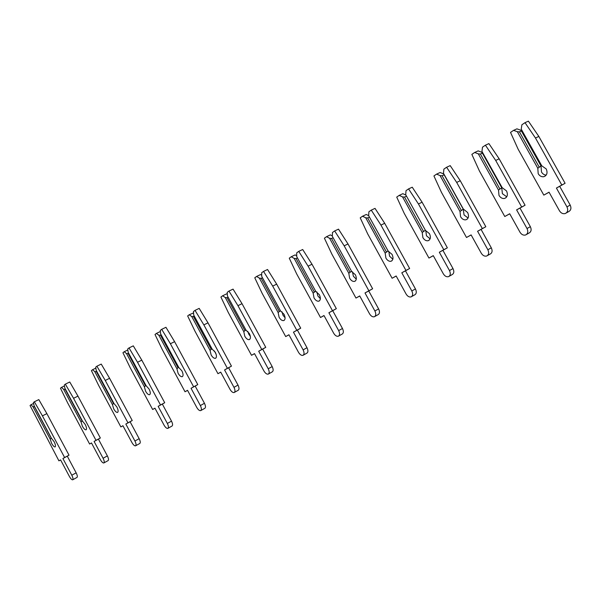 <?xml version="1.0" encoding="UTF-8"?>
<svg xmlns="http://www.w3.org/2000/svg" width="601" height="601" viewBox="0 0 601 601"><rect width="100%" height="100%" fill="white"/><g stroke="black" fill="none" stroke-linecap="round" stroke-linejoin="round"><path stroke-width="0.9" d="M51.618 443.343C52.963 445.732 54.105 446.941 55.044 446.964C55.855 446.4 55.547 444.642 54.113 441.69L51.461 438.302L34.099 405.69L33.423 402.58L34.347 401.776L42.431 415.854L64.623 457.534L62.91 458.525L71.797 475.226C73.052 477.772 73.33 479.305 72.646 479.831C71.767 479.846 70.685 478.719 69.393 476.443L60.581 459.885L58.921 460.847L30.05 405.532L30.944 404.751L32.942 406.682L50.221 439.151L51.618 443.343M50.221 439.151L51.31 438.024M33.611 403.444L30.944 404.751M34.73 406.877L32.942 406.682M34.618 406.937L51.198 438.084M34.347 401.776L38.81 399.597L46.878 413.623L69.01 455.167L67.282 456.174L76.147 472.822C77.394 475.361 77.664 476.893 76.966 477.419L72.796 479.748M46.878 413.623L42.431 415.854M69.01 455.167L64.623 457.534M67.282 456.174L62.91 458.525M60.611 459.938L58.921 460.847M82.397 426.282C83.764 428.678 84.959 429.873 85.981 429.858C86.912 429.249 86.649 427.446 85.207 424.456L82.45 421.083L64.893 388.208L64.292 385.023L65.336 384.144L73.562 398.305L96.01 440.33L94.094 441.442L103.087 458.27C104.341 460.854 104.582 462.424 103.8 462.995C102.839 463.048 101.704 461.929 100.39 459.645L91.48 442.952L89.617 444.026L67.635 402.858L60.468 388.238L61.482 387.382L63.586 389.29L81.06 422.015L82.397 426.282M81.06 422.015L82.307 420.805M64.465 385.932L61.482 387.382M65.539 389.41L63.586 389.29M65.284 389.538L82.052 420.94M65.336 384.144L69.746 381.996L77.957 396.112L100.344 438.001L98.406 439.121L107.369 455.896C108.623 458.473 108.856 460.043 108.067 460.614L103.973 462.89M77.957 396.112L73.562 398.305M100.344 438.001L96.01 440.33M98.406 439.121L94.094 441.442M91.51 443.005L89.617 444.026M113.724 408.92C115.107 411.324 116.354 412.504 117.473 412.459C118.517 411.798 118.314 409.95 116.857 406.915L113.995 403.556L96.235 370.411L95.717 367.151L96.889 366.204L105.258 380.448L127.968 422.819L125.834 424.043L134.924 441.014C136.194 443.628 136.382 445.236 135.51 445.852C134.459 445.95 133.272 444.845 131.942 442.546L122.927 425.718L120.854 426.905L98.624 385.406L91.427 370.644L92.562 369.713L94.77 371.591L112.447 404.578L113.724 408.92M112.447 404.578L113.852 403.286M95.867 368.105L92.562 369.713M96.896 371.636L94.77 371.591M96.498 371.831L113.461 403.489M96.889 366.204L101.238 364.086L109.592 378.284L132.235 420.52L130.086 421.759L139.154 438.677C140.416 441.277 140.604 442.884 139.717 443.508L135.713 445.739M109.592 378.284L105.258 380.448M132.235 420.52L127.968 422.819M130.086 421.759L125.834 424.043M122.957 425.778L120.854 426.905M145.615 391.251C147.012 393.663 148.319 394.827 149.521 394.744C150.693 394.031 150.543 392.13 149.078 389.05L146.111 385.714L128.148 352.291L127.705 348.963L129.005 347.926L137.531 362.26L160.505 404.984L158.146 406.336L167.348 423.45C168.618 426.086 168.768 427.739 167.784 428.408C166.65 428.536 165.403 427.446 164.05 425.14L154.938 408.169L152.646 409.484L130.162 367.647L122.935 352.734L124.197 351.728L126.518 353.568L144.39 386.826L145.615 391.251M144.39 386.826L145.968 385.444M127.84 349.97L124.197 351.728M128.817 353.538L126.518 353.568M128.268 353.801L145.427 385.722M129.005 347.926L133.294 345.853L141.798 360.142L164.712 402.723L162.338 404.082L171.51 421.136C172.78 423.773 172.915 425.425 171.931 426.094L168.025 428.273M141.798 360.142L137.531 362.26M164.712 402.723L160.505 404.984M162.338 404.082L158.146 406.336M154.968 408.237L152.646 409.484M178.084 373.259C179.496 375.67 180.848 376.819 182.156 376.707C183.455 375.941 183.365 373.995 181.893 370.87L178.813 367.542L160.64 333.848L160.272 330.437L161.714 329.325L170.391 343.742L193.642 386.826L191.05 388.299L200.358 405.555C201.635 408.229 201.733 409.927 200.651 410.641C199.419 410.814 198.12 409.739 196.752 407.418L187.527 390.312L185.01 391.747L162.27 349.564L155.005 334.502L156.403 333.42L158.837 335.223L176.919 368.759L178.084 373.259M176.919 368.759L178.67 367.271M160.384 331.497L156.403 333.42M161.316 335.11L158.837 335.223M160.617 335.456L177.971 367.632M161.714 329.325L165.944 327.29L174.598 341.661L197.782 384.595L195.175 386.082L204.453 403.286C205.73 405.953 205.82 407.643 204.731 408.364L200.922 410.491M174.598 341.661L170.391 343.742M197.782 384.595L193.642 386.826M195.175 386.082L191.05 388.299M187.557 390.38L185.01 391.747M211.139 354.936C212.566 357.355 213.979 358.489 215.383 358.339C216.818 357.52 216.796 355.522 215.308 352.344L212.115 349.038L193.725 315.067L193.447 311.566L195.032 310.371L203.859 324.886L227.388 368.33L224.556 369.938L233.977 387.337C235.269 390.049 235.314 391.784 234.12 392.551C232.79 392.761 231.43 391.709 230.04 389.38L220.71 372.124L217.96 373.687L194.957 331.159L187.655 315.938L189.195 314.774L191.742 316.539L210.042 350.353L211.139 354.936M214.399 350.954L216.105 354.229M210.042 350.353L211.973 348.775M189.195 314.774L193.56 312.963M194.416 316.351L191.742 316.539M193.552 316.765L211.116 349.219M195.032 310.371L199.186 308.381L207.999 322.842L231.46 366.137L228.613 367.759L238.004 385.098C239.288 387.803 239.326 389.538 238.124 390.312L234.428 392.378M207.999 322.842L203.859 324.886M231.46 366.137L227.388 368.33M228.613 367.759L224.556 369.938M220.747 372.192L217.96 373.687M244.81 336.282C246.245 338.701 247.717 339.82 249.212 339.64C250.797 338.769 250.842 336.71 249.34 333.48L246.034 330.197L227.418 295.932L227.231 292.349L228.958 291.072L237.958 305.676L261.766 349.481L258.693 351.232L268.226 368.781C269.518 371.523 269.511 373.304 268.204 374.13C266.776 374.385 265.357 373.341 263.952 371.005L254.501 353.606L251.518 355.296L228.237 312.415L220.905 297.037L222.588 295.79L225.255 297.518L243.773 331.609L244.81 336.282M247.785 331.361L248.791 334.216L250.362 336.335M243.773 331.609L245.892 329.934M222.588 295.79L226.637 293.851L227.336 294.302M228.132 297.24L227.095 297.735L225.255 297.518M227.095 297.735L244.87 330.46M228.958 291.072L233.053 289.119L242.023 303.67L265.762 347.34L262.675 349.091L272.178 366.58C273.47 369.322 273.455 371.102 272.14 371.921L268.557 373.935M242.023 303.67L237.958 305.676M265.762 347.34L261.766 349.481M262.675 349.091L258.693 351.232M254.539 353.673L251.518 355.296M279.097 317.283C280.547 319.702 282.072 320.806 283.672 320.588C285.407 319.664 285.528 317.553 284.018 314.263L280.584 310.995L261.743 276.445L261.653 272.779L263.531 271.404L272.696 286.099L296.796 330.287L293.461 332.173L303.114 349.872C304.414 352.652 304.354 354.485 302.919 355.364C301.394 355.657 299.914 354.628 298.487 352.284L288.923 334.742L285.693 336.568L262.134 293.326L254.771 277.782L256.597 276.452L259.392 278.135L278.135 312.52L279.097 317.283M281.959 311.746L283.011 315.255L285.077 317.771M278.135 312.52L280.442 310.74M256.597 276.452L260.579 274.559L261.713 275.243M262.472 277.775L261.262 278.353L259.392 278.135M261.262 278.353L279.255 311.348M263.531 271.404L267.543 269.503L276.685 284.145L300.718 328.184L297.367 330.077L306.991 347.716C308.29 350.488 308.223 352.321 306.78 353.2L303.325 355.138M276.685 284.145L272.696 286.099M300.718 328.184L296.796 330.287M297.367 330.077L293.461 332.173M288.968 334.817L285.693 336.568M314.03 297.923C315.495 300.342 317.073 301.424 318.778 301.184C320.679 300.2 320.866 298.036 319.349 294.685L315.788 291.44L296.721 256.589L296.721 252.833L298.757 251.368L308.095 266.153L332.488 310.725L328.89 312.753L338.663 330.603C339.971 333.427 339.85 335.305 338.288 336.244C336.658 336.583 335.118 335.568 333.675 333.217L323.992 315.525L320.506 317.493L296.661 273.883L289.269 258.175L291.245 256.755L294.167 258.4L313.136 293.078L314.03 297.923M316.855 291.906L317.869 295.94L320.371 298.712M313.136 293.078L315.645 291.185M291.245 256.755L295.151 254.907L296.721 255.786M297.457 257.942L296.075 258.603L294.167 258.4M296.075 258.603L314.278 291.883M298.757 251.368L302.694 249.513L312.009 264.245L336.335 308.666L332.721 310.702L342.465 328.492C343.764 331.309 343.637 333.187 342.074 334.118L338.754 335.982M312.009 264.245L308.095 266.153M336.335 308.666L332.488 310.725M332.721 310.702L328.89 312.753M324.037 315.6L320.506 317.493M349.624 278.195C351.097 280.607 352.734 281.681 354.537 281.411C356.611 280.374 356.881 278.143 355.356 274.725L351.66 271.502L332.353 236.351L332.458 232.504L334.659 230.942L344.17 245.824L368.879 290.779L365.002 292.965L374.889 310.972C376.211 313.835 376.023 315.765 374.333 316.757C372.59 317.14 370.99 316.149 369.525 313.782L359.729 295.94L355.972 298.058L331.842 254.073L324.412 238.199L326.546 236.689L329.603 238.281L348.805 273.26L349.624 278.195M352.464 271.787L353.38 276.257L356.28 279.195M348.805 273.26L351.525 271.254M326.546 236.689L330.37 234.886L332.368 235.923M333.119 237.741L331.542 238.484L329.603 238.281M331.542 238.484L349.97 272.05M334.659 230.942L338.513 229.139L348.002 243.961L372.635 288.765L368.744 290.959L378.607 308.906C379.922 311.761 379.727 313.684 378.029 314.684L374.859 316.464M359.774 296.015L355.972 298.058M348.002 243.961L344.17 245.824M372.635 288.765L368.879 290.779M368.744 290.959L365.002 292.965M385.902 258.092C387.375 260.503 389.072 261.555 390.981 261.27C393.234 260.165 393.595 257.874 392.055 254.388L388.223 251.188L368.676 215.729L368.886 211.785L371.253 210.125L380.951 225.097L405.968 270.45L401.806 272.794L411.82 290.959C413.15 293.874 412.895 295.85 411.061 296.902C409.213 297.322 407.546 296.353 406.066 293.979L396.149 275.979L392.115 278.248L367.684 233.887L360.217 217.84L362.523 216.232L365.716 217.78L385.158 253.059L385.902 258.092M388.794 251.346L389.576 256.206L392.851 259.241M385.158 253.059L388.096 250.948M362.523 216.232L366.264 214.482L368.683 215.646M369.457 217.141L367.684 217.975L365.716 217.78M367.684 217.975L386.345 251.834M371.253 210.125L375.024 208.374L384.693 223.287L409.634 268.489L405.465 270.833L415.449 288.938C416.771 291.838 416.516 293.821 414.675 294.873L411.662 296.563M396.187 276.054L392.115 278.248M384.693 223.287L380.951 225.097M409.634 268.489L405.968 270.45M405.465 270.833L401.806 272.794M422.871 237.605C424.351 240.002 426.101 241.046 428.107 240.731C430.571 239.574 431.022 237.215 429.467 233.646L425.5 230.476L405.705 194.709L406.021 190.667L408.567 188.902L418.446 203.964L443.786 249.723L439.323 252.232L449.473 270.555C450.803 273.515 450.48 275.551 448.496 276.663C446.543 277.129 444.808 276.167 443.313 273.793L433.268 255.635L428.949 258.062L404.21 213.317L396.72 197.098L399.192 195.385L402.527 196.888L422.218 232.474L422.871 237.605M425.808 230.649L426.462 235.765L430.098 238.86M422.218 232.474L425.373 230.243M399.192 195.385L402.843 193.687L405.9 195.055M406.509 196.151L404.533 197.075L402.527 196.888M404.533 197.075L423.427 231.227M408.567 188.902L412.248 187.204L422.105 202.214L447.362 247.815L442.899 250.324L453.004 268.587C454.333 271.532 454.01 273.568 452.02 274.68L449.187 276.28M433.306 255.71L428.949 258.062M422.105 202.214L418.446 203.964M447.362 247.815L443.786 249.723M442.899 250.324L439.323 252.232M440.052 175.582L442.096 175.762L444.154 174.808L443.621 173.929L440.135 172.495L436.566 174.132L440.052 175.582L459.99 211.484L460.569 216.713C462.049 219.095 463.844 220.124 465.955 219.801C468.63 218.591 469.186 216.157 467.623 212.506L463.258 208.99L443.463 173.276L463.506 209.358M444.154 174.808L463.251 209.193L464.062 214.925L468.059 218.043M459.99 211.484L463.251 209.193M442.096 175.762L461.23 210.222M443.463 173.276L443.884 169.129L446.611 167.258L456.685 182.419L482.348 228.59L477.585 231.265L487.862 249.753C489.206 252.766 488.808 254.854 486.667 256.034C484.594 256.529 482.798 255.59 481.281 253.216L471.109 234.901L466.496 237.485L441.45 192.35L433.922 175.943L436.566 174.132M446.611 167.258L450.202 165.621L460.246 180.721L485.833 226.727L481.063 229.409L491.302 247.83C492.64 250.835 492.234 252.923 490.093 254.103L487.456 255.583M471.146 234.968L466.496 237.485M460.246 180.721L456.685 182.419M485.833 226.727L482.348 228.59M481.063 229.409L477.585 231.265M478.321 153.864L480.394 154.036L482.4 153.112L481.792 152.271L478.148 150.881L474.677 152.466L478.321 153.864L498.514 190.081L499.003 195.415C500.475 197.774 502.316 198.788 504.524 198.458C507.439 197.203 508.108 194.694 506.53 190.938L501.94 187.489L481.957 151.414L502.263 187.82M482.4 153.112L501.745 187.805L502.398 193.687L506.756 196.797M498.514 190.081L501.745 187.805M480.394 154.036L499.777 188.797M481.957 151.414L482.498 147.162L485.42 145.187L495.69 160.444L521.691 207.029L516.605 209.877L527.017 228.53C528.369 231.603 527.888 233.759 525.574 234.999C523.388 235.532 521.533 234.608 520 232.234L509.701 213.753L504.78 216.51L479.41 170.969L471.853 154.382L474.677 152.466M485.42 145.187L488.906 143.601L499.153 158.799L525.071 205.226L519.985 208.074L530.36 226.667C531.705 229.725 531.224 231.873 528.903 233.113L526.491 234.48M509.738 213.821L504.78 216.51M499.153 158.799L495.69 160.444M525.071 205.226L521.691 207.029M519.985 208.074L516.605 209.877M517.348 131.709L519.459 131.874L521.405 130.988L520.714 130.177L516.92 128.847L513.547 130.372L517.348 131.709L537.805 168.257L538.195 173.697C539.66 176.025 541.539 177.032 543.837 176.702C547.015 175.394 547.812 172.81 546.219 168.941L541.403 165.568L521.232 129.117L541.802 165.853M521.405 130.988L541.005 165.989L541.493 172.021C542.673 173.967 544.243 174.996 546.204 175.101M537.805 168.257L541.005 165.989M519.459 131.874L539.097 166.95M521.232 129.117L521.893 124.76L525.004 122.672L535.476 138.02L561.822 185.033L556.413 188.06L566.953 206.887C568.321 210.019 567.75 212.236 565.256 213.543C562.949 214.106 561.033 213.205 559.493 210.831L549.051 192.185L543.815 195.115L518.115 149.168L510.527 132.4L513.547 130.372M525.004 122.672L528.392 121.147L538.842 136.442L565.098 183.29L559.681 186.318L570.191 205.076C571.551 208.201 570.98 210.41 568.478 211.717L566.322 212.934M549.089 192.245L543.815 195.115M538.842 136.442L535.476 138.02M565.098 183.29L561.822 185.033M559.681 186.318L556.413 188.06M76.147 472.822L71.797 475.226M107.369 455.896L103.087 458.27M139.154 438.677L134.924 441.014M171.51 421.136L167.348 423.45M204.453 403.286L200.358 405.555M238.004 385.098L233.977 387.337M272.178 366.58L268.226 368.781M306.991 347.716L303.114 349.872M342.465 328.492L338.663 330.603M378.607 308.906L374.889 310.972M415.449 288.938L411.82 290.959M453.004 268.587L449.473 270.555M491.302 247.83L487.862 249.753M530.36 226.667L527.017 228.53M570.191 205.076L566.953 206.887M182.546 376.504L182.156 376.707M215.834 358.106L215.383 358.339M249.738 339.37L249.212 339.64M284.281 320.273L283.672 320.588M319.477 300.823L318.778 301.184M355.349 280.998L354.537 281.411M391.912 260.781L390.981 261.27M429.197 240.167L428.107 240.731M467.217 219.147L465.955 219.801M506.012 197.691L504.524 198.458M545.595 175.8L543.837 176.702"/></g></svg>
